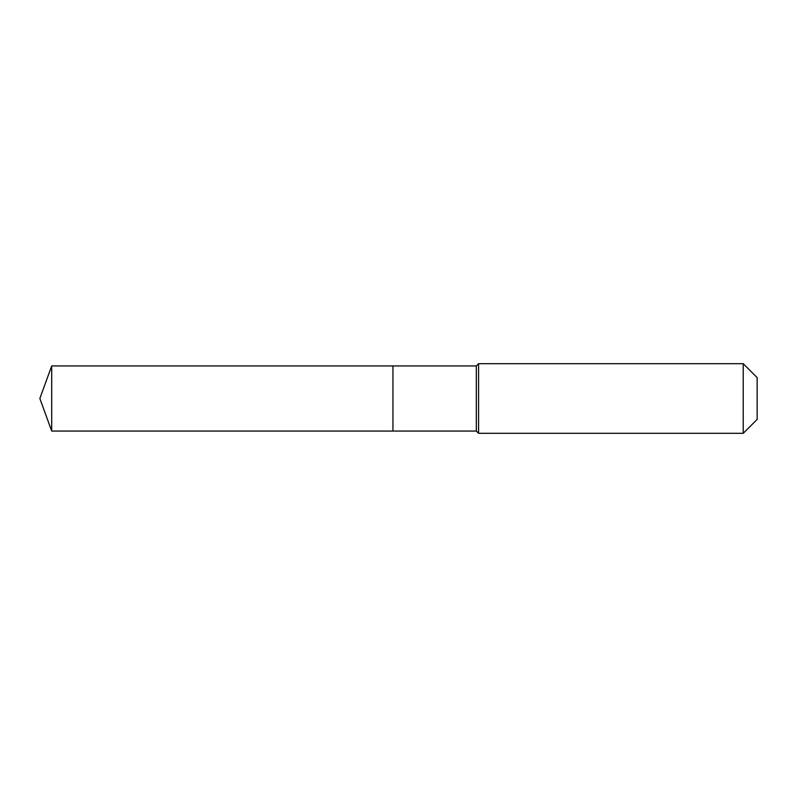 <?xml version="1.0" encoding="UTF-8"?>
<svg xmlns="http://www.w3.org/2000/svg" width="797" height="797" viewBox="0 0 797 797"><rect width="100%" height="100%" fill="white"/><g stroke="black" fill="none" stroke-linecap="round" stroke-linejoin="round"><path stroke-width="1.2" d="M39.85 398.5L51.695 365.943L476.327 365.943L478.589 363.681L743.222 363.681L757.15 377.609L757.15 419.391L743.222 433.319L478.589 433.319L476.327 431.057L51.695 431.057L39.85 398.5L51.695 431.057L51.695 365.943M757.15 419.391L743.222 433.319L478.589 433.319L476.327 431.057L392.941 431.057L392.941 365.943L392.941 431.057L51.695 431.057M476.327 431.057L476.327 365.943M478.589 433.319L478.589 363.681M743.222 433.319L743.222 363.681"/></g></svg>
